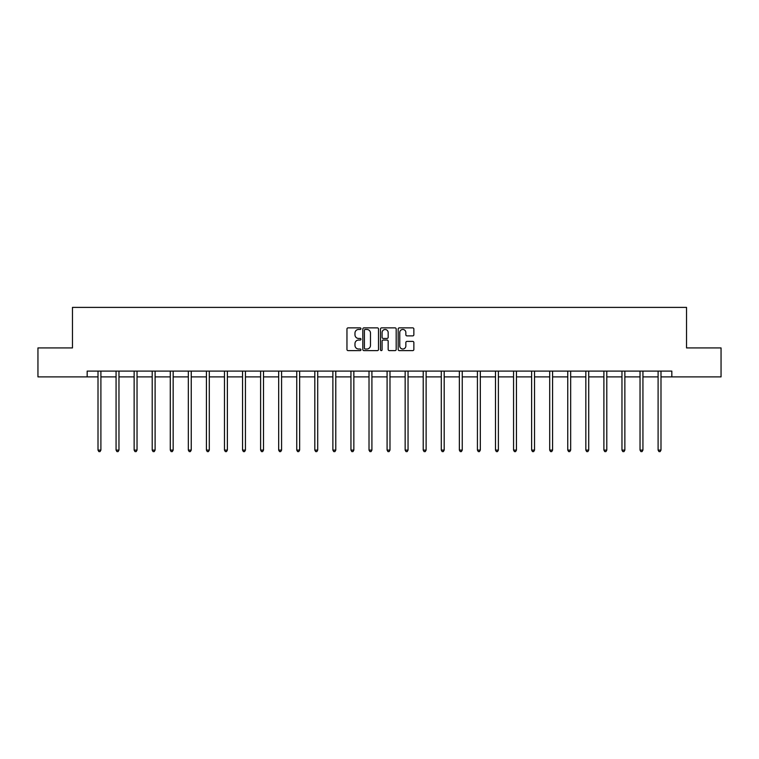 <?xml version="1.0" encoding="UTF-8"?>
<svg xmlns="http://www.w3.org/2000/svg" width="759" height="759" viewBox="0 0 759 759"><rect width="100%" height="100%" fill="white"/><g stroke="black" fill="none" stroke-linecap="round" stroke-linejoin="round"><path stroke-width="1.14" d="M360.971 328.666A0.797 0.797 0 0 0 360.174 327.869L348.096 327.869A1.138 1.138 0 0 0 346.958 329.008L346.958 349.472A1.138 1.138 0 0 0 348.096 350.611L360.174 350.611A0.797 0.797 0 0 0 360.971 349.814A0.797 0.797 0 0 0 360.174 349.017L358.609 349.017A3.634 3.634 0 0 1 354.975 345.383L354.975 343.675A3.634 3.634 0 0 1 358.609 340.041L360.174 340.041A0.797 0.797 0 0 0 360.971 339.245A0.797 0.797 0 0 0 360.174 338.448L358.609 338.448A3.634 3.634 0 0 1 354.975 334.804L354.975 333.106A3.634 3.634 0 0 1 358.609 329.463L360.174 329.463A0.797 0.797 0 0 0 360.971 328.666M412.725 335.886A1.138 1.138 0 0 0 413.864 334.747L413.864 329.008A1.138 1.138 0 0 0 412.725 327.869L399.31 327.869A1.138 1.138 0 0 0 398.171 329.008L398.171 349.472A1.138 1.138 0 0 0 399.31 350.611L412.725 350.611A1.138 1.138 0 0 0 413.864 349.472L413.864 342.537A1.138 1.138 0 0 0 412.725 341.398L406.985 341.398A1.138 1.138 0 0 0 405.847 342.537L405.847 345.981A3.045 3.045 0 0 1 402.801 349.017A3.045 3.045 0 0 1 399.765 345.981L399.765 332.508A3.045 3.045 0 0 1 402.801 329.463A3.045 3.045 0 0 1 405.847 332.508L405.847 334.747A1.138 1.138 0 0 0 406.985 335.886L412.725 335.886M87.171 376.881L37.95 376.881L37.95 347.926L72.466 347.926L72.466 307.395L686.534 307.395L686.534 347.926L721.05 347.926L721.05 376.881L671.829 376.881L671.829 371.094L87.171 371.094L87.171 376.881L98.006 376.881M378.504 329.008A1.138 1.138 0 0 0 377.365 327.869L363.95 327.869A1.138 1.138 0 0 0 362.821 329.008L362.821 349.472A1.138 1.138 0 0 0 363.95 350.611L377.365 350.611A1.138 1.138 0 0 0 378.504 349.472L378.504 329.008M381.635 327.869L395.05 327.869A1.138 1.138 0 0 1 396.179 329.008L396.179 349.472A1.138 1.138 0 0 1 395.05 350.611L389.301 350.611A1.138 1.138 0 0 1 388.172 349.472L388.172 341.171A1.138 1.138 0 0 0 387.033 340.041L383.219 340.041A1.138 1.138 0 0 0 382.09 341.171L382.09 349.814A0.797 0.797 0 0 1 381.293 350.611A0.797 0.797 0 0 1 380.496 349.814L380.496 329.008A1.138 1.138 0 0 1 381.635 327.869M100.9 376.881L116.07 376.881M118.964 376.881L134.134 376.881M137.037 376.881L152.208 376.881M155.102 376.881L170.272 376.881M173.166 376.881L188.336 376.881M191.24 376.881L206.41 376.881M209.304 376.881L224.474 376.881M227.368 376.881L242.548 376.881M245.442 376.881L260.612 376.881M263.506 376.881L278.676 376.881M281.58 376.881L296.75 376.881M299.644 376.881L314.814 376.881M317.708 376.881L332.878 376.881M335.782 376.881L350.952 376.881M353.846 376.881L369.016 376.881M371.91 376.881L387.09 376.881M389.984 376.881L405.154 376.881M408.048 376.881L423.218 376.881M426.122 376.881L441.292 376.881M444.186 376.881L459.356 376.881M462.25 376.881L477.42 376.881M480.324 376.881L495.494 376.881M498.388 376.881L513.558 376.881M516.452 376.881L531.632 376.881M534.526 376.881L549.696 376.881M552.59 376.881L567.76 376.881M570.664 376.881L585.834 376.881M588.728 376.881L603.898 376.881M606.792 376.881L621.963 376.881M624.866 376.881L640.036 376.881M642.93 376.881L658.1 376.881M660.994 376.881L671.829 376.881M365.202 329.463A0.797 0.797 0 0 0 364.405 330.26L364.405 348.22A0.797 0.797 0 0 0 365.202 349.017L366.853 349.017A3.634 3.634 0 0 0 370.487 345.383L370.487 333.106A3.634 3.634 0 0 0 366.853 329.463L365.202 329.463M388.172 332.565A3.045 3.045 0 0 0 385.126 329.52A3.045 3.045 0 0 0 382.09 332.565L382.09 337.309A1.138 1.138 0 0 0 383.219 338.448L387.033 338.448A1.138 1.138 0 0 0 388.172 337.309L388.172 332.565M101.051 371.094L100.985 371.265A1.157 1.157 0 0 0 100.9 371.692L100.9 450.106L98.006 450.106L98.006 371.692A1.157 1.157 0 0 0 97.92 371.265L97.854 371.094M100.9 450.106L100.027 451.605L98.869 451.605L98.006 450.106M119.116 371.094L119.049 371.265A1.157 1.157 0 0 0 118.964 371.692L118.964 450.106L116.07 450.106L116.07 371.692A1.157 1.157 0 0 0 115.985 371.265L115.918 371.094M118.964 450.106L118.1 451.605L116.943 451.605L116.07 450.106M137.189 371.094L137.113 371.265A1.157 1.157 0 0 0 137.037 371.692L137.037 450.106L134.134 450.106L134.134 371.692A1.157 1.157 0 0 0 134.058 371.265L133.982 371.094M137.037 450.106L136.165 451.605L135.007 451.605L134.134 450.106M155.253 371.094L155.187 371.265A1.157 1.157 0 0 0 155.102 371.692L155.102 450.106L152.208 450.106L152.208 371.692A1.157 1.157 0 0 0 152.123 371.265L152.056 371.094M155.102 450.106L154.229 451.605L153.071 451.605L152.208 450.106M173.318 371.094L173.251 371.265A1.157 1.157 0 0 0 173.166 371.692L173.166 450.106L170.272 450.106L170.272 371.692A1.157 1.157 0 0 0 170.187 371.265L170.12 371.094M173.166 450.106L172.302 451.605L171.145 451.605L170.272 450.106M191.391 371.094L191.315 371.265A1.157 1.157 0 0 0 191.24 371.692L191.24 450.106L188.336 450.106L188.336 371.692A1.157 1.157 0 0 0 188.26 371.265L188.185 371.094M191.24 450.106L190.367 451.605L189.209 451.605L188.336 450.106M209.456 371.094L209.389 371.265A1.157 1.157 0 0 0 209.304 371.692L209.304 450.106L206.41 450.106L206.41 371.692A1.157 1.157 0 0 0 206.325 371.265L206.258 371.094M209.304 450.106L208.431 451.605L207.273 451.605L206.41 450.106M227.52 371.094L227.453 371.265A1.157 1.157 0 0 0 227.368 371.692L227.368 450.106L224.474 450.106L224.474 371.692A1.157 1.157 0 0 0 224.389 371.265L224.322 371.094M227.368 450.106L226.505 451.605L225.347 451.605L224.474 450.106M245.593 371.094L245.527 371.265A1.157 1.157 0 0 0 245.442 371.692L245.442 450.106L242.548 450.106L242.548 371.692A1.157 1.157 0 0 0 242.463 371.265L242.396 371.094M245.442 450.106L244.569 451.605L243.411 451.605L242.548 450.106M263.658 371.094L263.591 371.265A1.157 1.157 0 0 0 263.506 371.692L263.506 450.106L260.612 450.106L260.612 371.692A1.157 1.157 0 0 0 260.527 371.265L260.46 371.094M263.506 450.106L262.642 451.605L261.485 451.605L260.612 450.106M281.731 371.094L281.655 371.265A1.157 1.157 0 0 0 281.58 371.692L281.58 450.106L278.676 450.106L278.676 371.692A1.157 1.157 0 0 0 278.6 371.265L278.525 371.094M281.58 450.106L280.707 451.605L279.549 451.605L278.676 450.106M299.796 371.094L299.729 371.265A1.157 1.157 0 0 0 299.644 371.692L299.644 450.106L296.75 450.106L296.75 371.692A1.157 1.157 0 0 0 296.665 371.265L296.598 371.094M299.644 450.106L298.771 451.605L297.613 451.605L296.75 450.106M317.86 371.094L317.793 371.265A1.157 1.157 0 0 0 317.708 371.692L317.708 450.106L314.814 450.106L314.814 371.692A1.157 1.157 0 0 0 314.729 371.265L314.662 371.094M317.708 450.106L316.845 451.605L315.687 451.605L314.814 450.106M335.933 371.094L335.858 371.265A1.157 1.157 0 0 0 335.782 371.692L335.782 450.106L332.878 450.106L332.878 371.692A1.157 1.157 0 0 0 332.803 371.265L332.727 371.094M335.782 450.106L334.909 451.605L333.751 451.605L332.878 450.106M353.998 371.094L353.931 371.265A1.157 1.157 0 0 0 353.846 371.692L353.846 450.106L350.952 450.106L350.952 371.692A1.157 1.157 0 0 0 350.867 371.265L350.8 371.094M353.846 450.106L352.973 451.605L351.815 451.605L350.952 450.106M372.062 371.094L371.995 371.265A1.157 1.157 0 0 0 371.91 371.692L371.91 450.106L369.016 450.106L369.016 371.692A1.157 1.157 0 0 0 368.931 371.265L368.865 371.094M371.91 450.106L371.047 451.605L369.889 451.605L369.016 450.106M390.135 371.094L390.069 371.265A1.157 1.157 0 0 0 389.984 371.692L389.984 450.106L387.09 450.106L387.09 371.692A1.157 1.157 0 0 0 387.005 371.265L386.938 371.094M389.984 450.106L389.111 451.605L387.953 451.605L387.09 450.106M408.2 371.094L408.133 371.265A1.157 1.157 0 0 0 408.048 371.692L408.048 450.106L405.154 450.106L405.154 371.692A1.157 1.157 0 0 0 405.069 371.265L405.002 371.094M408.048 450.106L407.185 451.605L406.027 451.605L405.154 450.106M426.273 371.094L426.197 371.265A1.157 1.157 0 0 0 426.122 371.692L426.122 450.106L423.218 450.106L423.218 371.692A1.157 1.157 0 0 0 423.142 371.265L423.067 371.094M426.122 450.106L425.249 451.605L424.091 451.605L423.218 450.106M444.338 371.094L444.271 371.265A1.157 1.157 0 0 0 444.186 371.692L444.186 450.106L441.292 450.106L441.292 371.692A1.157 1.157 0 0 0 441.207 371.265L441.14 371.094M444.186 450.106L443.313 451.605L442.155 451.605L441.292 450.106M462.402 371.094L462.335 371.265A1.157 1.157 0 0 0 462.25 371.692L462.25 450.106L459.356 450.106L459.356 371.692A1.157 1.157 0 0 0 459.271 371.265L459.204 371.094M462.25 450.106L461.387 451.605L460.229 451.605L459.356 450.106M480.475 371.094L480.4 371.265A1.157 1.157 0 0 0 480.324 371.692L480.324 450.106L477.42 450.106L477.42 371.692A1.157 1.157 0 0 0 477.345 371.265L477.269 371.094M480.324 450.106L479.451 451.605L478.293 451.605L477.42 450.106M498.54 371.094L498.473 371.265A1.157 1.157 0 0 0 498.388 371.692L498.388 450.106L495.494 450.106L495.494 371.692A1.157 1.157 0 0 0 495.409 371.265L495.342 371.094M498.388 450.106L497.515 451.605L496.358 451.605L495.494 450.106M516.604 371.094L516.537 371.265A1.157 1.157 0 0 0 516.452 371.692L516.452 450.106L513.558 450.106L513.558 371.692A1.157 1.157 0 0 0 513.473 371.265L513.407 371.094M516.452 450.106L515.589 451.605L514.431 451.605L513.558 450.106M534.678 371.094L534.611 371.265A1.157 1.157 0 0 0 534.526 371.692L534.526 450.106L531.632 450.106L531.632 371.692A1.157 1.157 0 0 0 531.547 371.265L531.48 371.094M534.526 450.106L533.653 451.605L532.495 451.605L531.632 450.106M552.742 371.094L552.675 371.265A1.157 1.157 0 0 0 552.59 371.692L552.59 450.106L549.696 450.106L549.696 371.692A1.157 1.157 0 0 0 549.611 371.265L549.544 371.094M552.59 450.106L551.727 451.605L550.569 451.605L549.696 450.106M570.815 371.094L570.74 371.265A1.157 1.157 0 0 0 570.664 371.692L570.664 450.106L567.76 450.106L567.76 371.692A1.157 1.157 0 0 0 567.685 371.265L567.609 371.094M570.664 450.106L569.791 451.605L568.633 451.605L567.76 450.106M588.88 371.094L588.813 371.265A1.157 1.157 0 0 0 588.728 371.692L588.728 450.106L585.834 450.106L585.834 371.692A1.157 1.157 0 0 0 585.749 371.265L585.682 371.094M588.728 450.106L587.855 451.605L586.698 451.605L585.834 450.106M606.944 371.094L606.877 371.265A1.157 1.157 0 0 0 606.792 371.692L606.792 450.106L603.898 450.106L603.898 371.692A1.157 1.157 0 0 0 603.813 371.265L603.747 371.094M606.792 450.106L605.929 451.605L604.771 451.605L603.898 450.106M625.018 371.094L624.942 371.265A1.157 1.157 0 0 0 624.866 371.692L624.866 450.106L621.963 450.106L621.963 371.692A1.157 1.157 0 0 0 621.887 371.265L621.811 371.094M624.866 450.106L623.993 451.605L622.835 451.605L621.963 450.106M643.082 371.094L643.015 371.265A1.157 1.157 0 0 0 642.93 371.692L642.93 450.106L640.036 450.106L640.036 371.692A1.157 1.157 0 0 0 639.951 371.265L639.884 371.094M642.93 450.106L642.057 451.605L640.9 451.605L640.036 450.106M661.146 371.094L661.08 371.265A1.157 1.157 0 0 0 660.994 371.692L660.994 450.106L658.1 450.106L658.1 371.692A1.157 1.157 0 0 0 658.015 371.265L657.949 371.094M660.994 450.106L660.131 451.605L658.973 451.605L658.1 450.106"/></g></svg>
